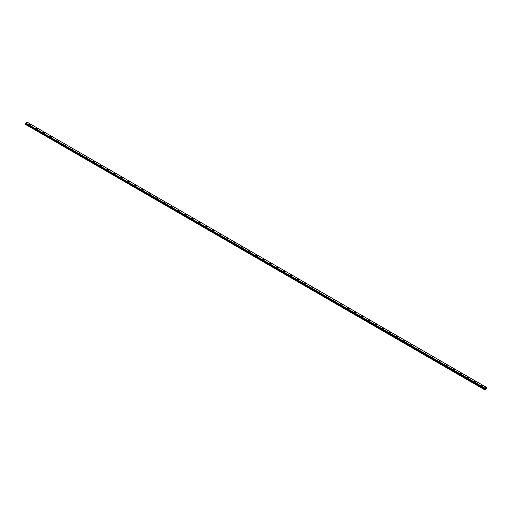 <?xml version="1.0" encoding="UTF-8"?>
<svg xmlns="http://www.w3.org/2000/svg" width="512" height="512" viewBox="0 0 512 512"><rect width="100%" height="100%" fill="white"/><g stroke="black" fill="none" stroke-linecap="round" stroke-linejoin="round"><path stroke-width="0.77" d="M30.458 124.403A0.627 0.358 180 0 1 29.574 124.909A0.627 0.358 180 0 1 30.458 124.403M29.389 124.653A0.627 0.358 180 0 1 30.637 124.653M36.454 128.73A0.627 0.358 180 0 1 37.702 128.736A0.627 0.358 180 0 1 36.454 128.73A0.627 0.358 180 0 1 37.702 128.73M43.514 132.806A0.627 0.358 180 0 1 44.762 132.813A0.627 0.358 180 0 1 43.514 132.806A0.627 0.358 180 0 1 44.762 132.806M50.573 136.883A0.627 0.358 180 0 1 51.827 136.89A0.627 0.358 180 0 1 50.573 136.883A0.627 0.358 180 0 1 51.827 136.883M57.638 140.966A0.627 0.358 180 0 1 58.886 140.966A0.627 0.358 180 0 1 57.638 140.966A0.627 0.358 180 0 1 58.886 140.966M64.698 145.043A0.627 0.358 180 0 1 65.946 145.043A0.627 0.358 180 0 1 64.698 145.043A0.627 0.358 180 0 1 65.946 145.043M71.763 149.12A0.627 0.358 180 0 1 73.011 149.12A0.627 0.358 180 0 1 71.763 149.12A0.627 0.358 180 0 1 73.011 149.12M78.822 153.197A0.627 0.358 180 0 1 80.07 153.197A0.627 0.358 180 0 1 78.822 153.197A0.627 0.358 180 0 1 80.07 153.197M85.888 157.274A0.627 0.358 180 0 1 87.136 157.274A0.627 0.358 180 0 1 85.888 157.274A0.627 0.358 180 0 1 87.136 157.274M92.947 161.35A0.627 0.358 180 0 1 94.195 161.35A0.627 0.358 180 0 1 92.947 161.35A0.627 0.358 180 0 1 94.195 161.35M100.013 165.427A0.627 0.358 180 0 1 101.261 165.427A0.627 0.358 180 0 1 100.013 165.427A0.627 0.358 180 0 1 101.261 165.427M107.072 169.504A0.627 0.358 180 0 1 108.32 169.504A0.627 0.358 180 0 1 107.072 169.504A0.627 0.358 180 0 1 108.32 169.504M115.2 173.331A0.627 0.358 180 0 1 114.317 173.837A0.627 0.358 180 0 1 115.2 173.331M114.138 173.581A0.627 0.358 180 0 1 115.386 173.581M121.197 177.658A0.627 0.358 180 0 1 122.445 177.658A0.627 0.358 180 0 1 121.197 177.658A0.627 0.358 180 0 1 122.445 177.658M128.256 181.734A0.627 0.358 180 0 1 129.504 181.734A0.627 0.358 180 0 1 128.256 181.734A0.627 0.358 180 0 1 129.504 181.734M135.322 185.811A0.627 0.358 180 0 1 136.57 185.818A0.627 0.358 180 0 1 135.322 185.811A0.627 0.358 180 0 1 136.57 185.811M142.381 189.888A0.627 0.358 180 0 1 143.629 189.894A0.627 0.358 180 0 1 142.381 189.888A0.627 0.358 180 0 1 143.629 189.888M149.446 193.971A0.627 0.358 180 0 1 150.694 193.971M150.509 193.715A0.627 0.358 180 0 1 149.626 194.221A0.627 0.358 180 0 1 150.509 193.715M156.506 198.048A0.627 0.358 180 0 1 157.754 198.048A0.627 0.358 180 0 1 156.506 198.048A0.627 0.358 180 0 1 157.754 198.048M163.571 202.125A0.627 0.358 180 0 1 164.819 202.125A0.627 0.358 180 0 1 163.571 202.125A0.627 0.358 180 0 1 164.819 202.125M170.63 206.202A0.627 0.358 180 0 1 171.878 206.202A0.627 0.358 180 0 1 170.63 206.202A0.627 0.358 180 0 1 171.878 206.202M177.696 210.278A0.627 0.358 180 0 1 178.944 210.278A0.627 0.358 180 0 1 177.696 210.278A0.627 0.358 180 0 1 178.944 210.278M184.755 214.355A0.627 0.358 180 0 1 186.003 214.355A0.627 0.358 180 0 1 184.755 214.355A0.627 0.358 180 0 1 186.003 214.355M191.814 218.432A0.627 0.358 180 0 1 193.062 218.432A0.627 0.358 180 0 1 191.814 218.432A0.627 0.358 180 0 1 193.062 218.432M198.88 222.509A0.627 0.358 180 0 1 200.128 222.509A0.627 0.358 180 0 1 198.88 222.509A0.627 0.358 180 0 1 200.128 222.509M205.939 226.586A0.627 0.358 180 0 1 207.187 226.586A0.627 0.358 180 0 1 205.939 226.586A0.627 0.358 180 0 1 207.187 226.586M213.005 230.662A0.627 0.358 180 0 1 214.253 230.662A0.627 0.358 180 0 1 213.005 230.662A0.627 0.358 180 0 1 214.253 230.662M220.064 234.739A0.627 0.358 180 0 1 221.312 234.739A0.627 0.358 180 0 1 220.064 234.739A0.627 0.358 180 0 1 221.312 234.739M227.13 238.816A0.627 0.358 180 0 1 228.378 238.816A0.627 0.358 180 0 1 227.13 238.816A0.627 0.358 180 0 1 228.378 238.816M234.189 242.899A0.627 0.358 180 0 1 235.437 242.899M235.258 242.637A0.627 0.358 180 0 1 234.374 243.149A0.627 0.358 180 0 1 235.258 242.637M241.254 246.97A0.627 0.358 180 0 1 242.502 246.976A0.627 0.358 180 0 1 241.254 246.97A0.627 0.358 180 0 1 242.502 246.97M248.314 251.046A0.627 0.358 180 0 1 249.562 251.053A0.627 0.358 180 0 1 248.314 251.046A0.627 0.358 180 0 1 249.562 251.046M255.373 255.13A0.627 0.358 180 0 1 256.627 255.13A0.627 0.358 180 0 1 255.373 255.13A0.627 0.358 180 0 1 256.627 255.13M262.438 259.206A0.627 0.358 180 0 1 263.686 259.206A0.627 0.358 180 0 1 262.438 259.206A0.627 0.358 180 0 1 263.686 259.206M269.498 263.283A0.627 0.358 180 0 1 270.746 263.283A0.627 0.358 180 0 1 269.498 263.283A0.627 0.358 180 0 1 270.746 263.283M276.563 267.36A0.627 0.358 180 0 1 277.811 267.36A0.627 0.358 180 0 1 276.563 267.36A0.627 0.358 180 0 1 277.811 267.36M283.622 271.437A0.627 0.358 180 0 1 284.87 271.437A0.627 0.358 180 0 1 283.622 271.437A0.627 0.358 180 0 1 284.87 271.437M290.688 275.514A0.627 0.358 180 0 1 291.936 275.514A0.627 0.358 180 0 1 290.688 275.514A0.627 0.358 180 0 1 291.936 275.514M297.747 279.59A0.627 0.358 180 0 1 298.995 279.59A0.627 0.358 180 0 1 297.747 279.59A0.627 0.358 180 0 1 298.995 279.59M304.813 283.667A0.627 0.358 180 0 1 306.061 283.667A0.627 0.358 180 0 1 304.813 283.667A0.627 0.358 180 0 1 306.061 283.667M311.872 287.744A0.627 0.358 180 0 1 313.12 287.744A0.627 0.358 180 0 1 311.872 287.744A0.627 0.358 180 0 1 313.12 287.744M320 291.571A0.627 0.358 180 0 1 319.117 292.077A0.627 0.358 180 0 1 320 291.571M318.938 291.821A0.627 0.358 180 0 1 320.186 291.821M325.997 295.898A0.627 0.358 180 0 1 327.245 295.898A0.627 0.358 180 0 1 325.997 295.898A0.627 0.358 180 0 1 327.245 295.898M333.056 299.974A0.627 0.358 180 0 1 334.304 299.981A0.627 0.358 180 0 1 333.056 299.974A0.627 0.358 180 0 1 334.304 299.974M340.122 304.051A0.627 0.358 180 0 1 341.37 304.058A0.627 0.358 180 0 1 340.122 304.051A0.627 0.358 180 0 1 341.37 304.051M347.181 308.128A0.627 0.358 180 0 1 348.429 308.134A0.627 0.358 180 0 1 347.181 308.128A0.627 0.358 180 0 1 348.429 308.128M354.246 312.211A0.627 0.358 180 0 1 355.494 312.211A0.627 0.358 180 0 1 354.246 312.211A0.627 0.358 180 0 1 355.494 312.211M361.306 316.288A0.627 0.358 180 0 1 362.554 316.288A0.627 0.358 180 0 1 361.306 316.288A0.627 0.358 180 0 1 362.554 316.288M368.371 320.365A0.627 0.358 180 0 1 369.619 320.365A0.627 0.358 180 0 1 368.371 320.365A0.627 0.358 180 0 1 369.619 320.365M375.43 324.442A0.627 0.358 180 0 1 376.678 324.442A0.627 0.358 180 0 1 375.43 324.442A0.627 0.358 180 0 1 376.678 324.442M382.496 328.518A0.627 0.358 180 0 1 383.744 328.518A0.627 0.358 180 0 1 382.496 328.518A0.627 0.358 180 0 1 383.744 328.518M389.555 332.595A0.627 0.358 180 0 1 390.803 332.595A0.627 0.358 180 0 1 389.555 332.595A0.627 0.358 180 0 1 390.803 332.595M396.614 336.672A0.627 0.358 180 0 1 397.862 336.672A0.627 0.358 180 0 1 396.614 336.672A0.627 0.358 180 0 1 397.862 336.672M403.68 340.749A0.627 0.358 180 0 1 404.928 340.749A0.627 0.358 180 0 1 403.68 340.749A0.627 0.358 180 0 1 404.928 340.749M410.739 344.826A0.627 0.358 180 0 1 411.987 344.826A0.627 0.358 180 0 1 410.739 344.826A0.627 0.358 180 0 1 411.987 344.826M417.805 348.902A0.627 0.358 180 0 1 419.053 348.902A0.627 0.358 180 0 1 417.805 348.902A0.627 0.358 180 0 1 419.053 348.902M424.864 352.979A0.627 0.358 180 0 1 426.112 352.979A0.627 0.358 180 0 1 424.864 352.979A0.627 0.358 180 0 1 426.112 352.979M431.93 357.056A0.627 0.358 180 0 1 433.178 357.056A0.627 0.358 180 0 1 431.93 357.056A0.627 0.358 180 0 1 433.178 357.056M438.989 361.139A0.627 0.358 180 0 1 440.237 361.139M440.058 360.883A0.627 0.358 180 0 1 439.174 361.389A0.627 0.358 180 0 1 440.058 360.883M446.054 365.21A0.627 0.358 180 0 1 447.302 365.216A0.627 0.358 180 0 1 446.054 365.21A0.627 0.358 180 0 1 447.302 365.21M453.114 369.286A0.627 0.358 180 0 1 454.362 369.293A0.627 0.358 180 0 1 453.114 369.286A0.627 0.358 180 0 1 454.362 369.286M460.173 373.37A0.627 0.358 180 0 1 461.427 373.37A0.627 0.358 180 0 1 460.173 373.37A0.627 0.358 180 0 1 461.427 373.37M467.238 377.446A0.627 0.358 180 0 1 468.486 377.446A0.627 0.358 180 0 1 467.238 377.446A0.627 0.358 180 0 1 468.486 377.446M474.298 381.523A0.627 0.358 180 0 1 475.546 381.523A0.627 0.358 180 0 1 474.298 381.523A0.627 0.358 180 0 1 475.546 381.523M481.363 385.6A0.627 0.358 180 0 1 482.611 385.6A0.627 0.358 180 0 1 481.363 385.6A0.627 0.358 180 0 1 482.611 385.6M485.299 388.781L485.466 388.346M485.568 388.627L485.734 388.262M484.858 389.088L484.8 388.051L486.24 387.226L486.317 388.877L484.634 389.754L484.858 389.088L25.824 124.07L25.619 124.429L484.634 389.754M486.387 387.322L27.2 122.202L25.613 123.584L484.634 388.595L25.613 123.584M25.824 123.718L484.858 388.736L25.824 124.07M25.754 123.667L484.8 388.704M25.766 123.027L484.8 388.051L25.76 123.034M484.787 388.083L25.754 123.059M484.659 388.307L25.626 123.283M484.634 388.358L25.6 123.341M484.634 388.582L25.6 123.565M484.87 388.762L25.837 123.738M484.87 389.056L25.837 124.032M484.653 389.446L25.619 124.429M484.634 389.504L25.6 124.486"/></g></svg>
